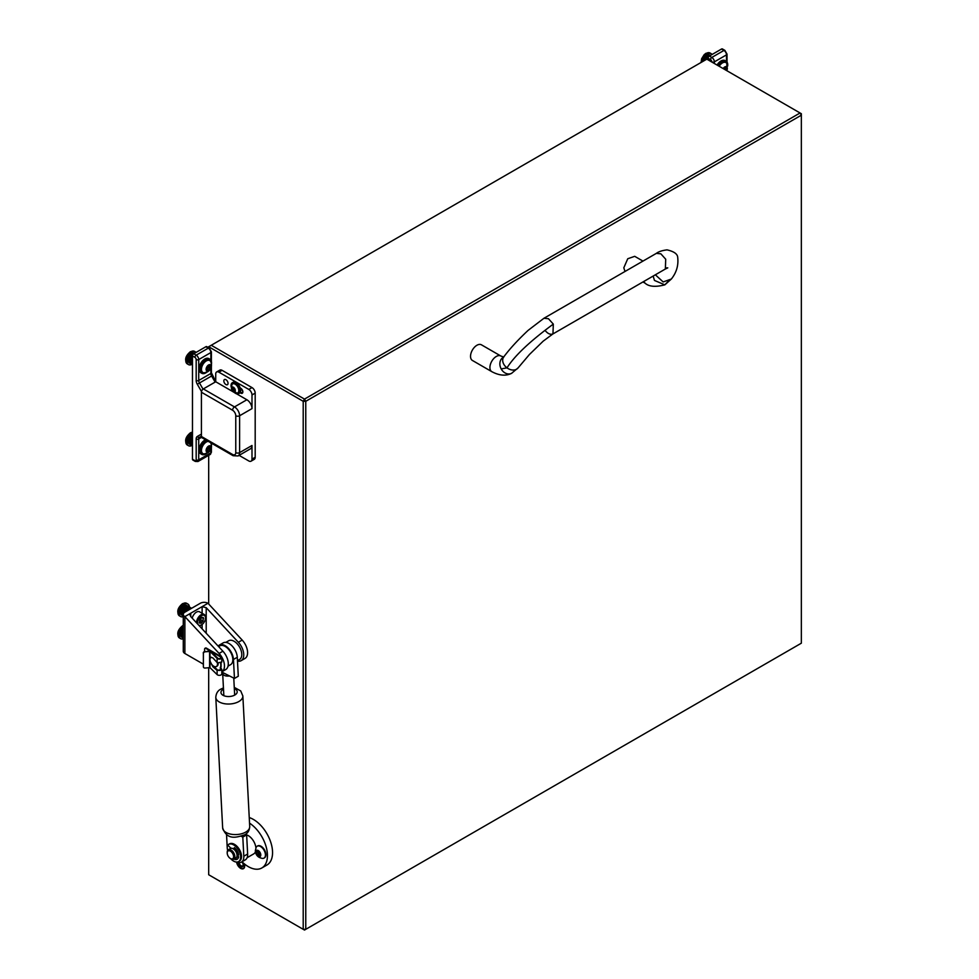 <?xml version="1.0" encoding="UTF-8"?>
<svg xmlns="http://www.w3.org/2000/svg" width="979" height="979" viewBox="0 0 979 979"><rect width="100%" height="100%" fill="white"/><g stroke="black" fill="none" stroke-linecap="round" stroke-linejoin="round"><path stroke-width="1.47" d="M236.832 862.12A5.421 3.133 -120 0 0 240.626 868.104A5.421 3.133 -120 0 0 243.33 868.373A5.421 3.133 -120 0 0 244.028 863.625M208.686 667.641L208.686 874.749L303.209 929.316L303.209 401.304L208.686 346.737L208.686 347.753M208.686 455.333L208.686 604.019M801.348 115.192L305.766 401.304L305.766 929.316L801.348 643.191L801.348 115.192L800.063 112.977L706.826 59.144L211.244 345.269L304.493 399.102L800.063 112.977L801.348 113.711L801.348 115.192M211.244 345.269L208.686 346.737M304.493 399.102L303.209 401.304L305.766 401.304L304.493 399.102M305.766 929.316L303.209 929.316L304.493 930.05L305.766 929.316M244.309 863.845A5.739 3.316 60 0 1 240.626 868.361L240.626 868.361A5.739 3.316 60 0 1 236.612 862.058M241.886 861.85A3.61 2.08 60 0 1 243.184 865.155A3.61 2.08 60 0 1 240.626 866.635A3.61 2.08 60 0 1 238.081 862.511M243.171 864.849A2.925 1.689 60 0 1 242.572 865.938A2.925 1.689 60 0 1 241.103 865.791A2.925 1.689 60 0 1 239.072 862.646M545.009 330.327C547.726 333.717 550.369 334.904 552.964 333.912L553.306 324.11L548.448 318.713L543.932 318.273L656.334 253.377L660.849 253.818L665.708 259.215L665.365 269.017L667.776 267.854L666.491 267.903M491.788 371.653A9.031 5.213 120 0 1 489.916 367.517A9.031 5.213 120 0 1 496.304 356.454A9.031 5.213 120 0 1 500.82 356.001L481.435 344.816A9.031 5.213 120 0 0 474.472 347.239A9.031 5.213 120 0 0 470.532 356.332A9.031 5.213 120 0 0 472.404 360.456L491.788 371.653C499.29 375.642 505.886 376.205 511.552 373.354A9.031 7.367 63.9 0 0 511.907 373.158M654.461 280.435L653.152 276.066L654.461 280.435L664.827 284.852L671.337 279.027L663.162 281.952L655.355 274.793L663.162 281.952L671.337 279.027C676.501 272.59 678.618 265.358 677.701 257.318C677.456 253.904 673.882 251.419 667.005 249.865C662.134 250.489 658.573 251.652 656.334 253.377M643.668 281.548L645.063 283.164C648.906 286.676 655.502 287.239 664.827 284.852L667.8 281.744M642.958 261.087L634.71 256.327L627.747 258.75L623.807 267.83L625.018 271.452M228.046 383.352A2.986 1.725 -120 0 0 226.736 380.354A2.986 1.725 -120 0 0 224.448 379.558A2.986 1.725 -120 0 0 223.824 380.917A2.986 1.725 -120 0 0 225.133 383.915A2.986 1.725 -120 0 0 227.422 384.71A2.986 1.725 -120 0 0 228.046 383.352M240.528 389.312L242.559 390.474M218.904 372.179L248.801 389.434A4.516 2.607 60 0 1 251.995 394.965L251.995 408.61L239.598 415.757L239.598 452.628L251.995 445.482L251.995 459.127A4.516 2.607 60 0 1 251.052 461.195L254.246 459.347A4.516 2.607 -120 0 0 255.189 457.279L255.189 393.117A4.516 2.607 -120 0 0 251.995 387.586L222.098 370.331A4.516 2.607 -120 0 0 219.847 370.111L216.653 371.959A4.516 2.607 60 0 1 218.904 372.179L222.098 370.331M251.052 461.195A4.516 2.607 60 0 1 248.801 460.962L239.096 455.37M251.995 445.482A7.22 4.173 60 0 1 250.489 448.786L238.105 455.945A7.22 4.173 60 0 0 239.598 452.628A2.704 1.566 180 0 1 235.768 452.628L235.768 415.757A4.516 2.607 -120 0 0 232.574 410.225L201.417 392.236L201.417 436.487L232.574 454.476A4.516 2.607 -120 0 0 235.768 452.628M234.458 392.579L215.723 381.761L215.723 374.027A4.516 2.607 60 0 1 216.653 371.959M232.574 454.476A2.704 1.566 -60 0 0 233.137 455.712L201.968 437.723A2.704 1.566 -60 0 1 201.417 436.487M201.417 392.236A2.704 1.566 -60 0 1 203.326 388.92L234.495 406.909L246.879 399.762L236.575 393.815M215.723 381.761L203.326 388.92M242.853 391.906L240.748 393.117A2.986 1.725 60 0 0 242.241 393.277A2.986 1.725 60 0 0 242.694 390.878A2.986 1.725 60 0 0 240.748 388.259L240.198 387.929M240.748 393.117L239.99 392.677M246.879 399.762A7.22 4.173 60 0 1 251.995 408.61M201.503 391.527L197.293 384.245A5.421 3.133 60 0 1 196.179 380.476L196.179 359.574A1.811 1.04 -120 0 0 194.894 357.359L192.471 355.952A1.811 1.04 -60 0 1 193.744 353.749L205.884 346.737A1.811 1.04 -60 0 1 206.789 346.652L209.212 348.047A1.811 1.04 120 0 0 208.307 348.145L205.884 346.737M194.894 460.595A1.811 1.04 -60 0 0 195.274 461.427L192.851 460.02A1.811 1.04 -60 0 1 192.471 459.2L194.894 460.595A1.811 1.04 -120 0 0 196.179 459.861L196.179 438.959A5.421 3.133 60 0 1 197.293 436.475L201.417 434.101M192.471 355.952L192.471 459.2M201.417 436.193L199.483 437.307A3.61 2.08 -120 0 0 198.725 438.959L201.588 437.307M708.111 59.878L708.111 58.263A1.811 1.04 -60 0 1 709.383 56.048L711.806 57.443A3.61 2.08 60 0 1 714.364 61.873L714.364 63.488M726.504 61.518L726.504 54.861A3.61 2.08 -120 0 0 723.946 50.443L721.511 49.036L709.383 56.048M721.511 49.036A1.811 1.04 -60 0 1 722.416 48.95L724.852 50.345A1.811 1.04 -60 0 0 723.946 50.443L711.806 57.443A1.811 1.04 -60 0 0 710.534 59.658L708.111 58.263M237.518 856.98A5.605 3.231 -120 0 0 238.313 856.735A5.605 3.231 -120 0 0 238.497 856.613M227.642 850.47A11.564 6.669 -120 0 1 227.238 847.851L226.541 834.524M236.685 862.058A11.564 6.669 -120 0 0 241.434 862.107A11.564 6.669 -120 0 0 243.808 856.221L242.804 837.094L241.201 836.286M245.484 834.304L246.635 834.879L242.804 837.094M243.808 856.221L247.638 854.006L246.635 834.879A10.842 6.253 -120 0 1 255.898 847.851M247.638 854.006A11.564 6.669 60 0 1 245.264 859.892L241.434 862.107M222.808 674.005A5.421 2.925 177 0 1 222.674 673.442A5.421 2.925 177 0 1 222.857 672.585L229.478 675.938A5.421 2.925 177 0 1 222.808 674.005M221.817 672.071L222.857 672.585M233.455 659.467L234.458 678.447L238.289 676.232L237.285 657.264L233.455 659.467A11.736 6.78 -120 0 0 224.644 645.418A11.736 6.78 -120 0 0 219.296 645.124A11.736 6.78 -120 0 0 218.158 646.103M229.478 675.938L234.458 678.447M219.296 645.124L223.126 642.909A11.736 6.78 60 0 1 228.486 643.203A11.736 6.78 60 0 1 237.285 657.264M237.493 661.119A12.641 7.306 -120 0 0 241.14 660.666A12.641 7.306 -120 0 0 238.362 642.285L206.202 607.678L202.115 606.65L207.989 603.26A5.421 3.133 0 0 0 200.328 603.26L184.872 612.181A5.421 3.133 0 0 0 183.281 614.396A5.421 3.133 0 0 0 184.872 616.611L190.746 613.221L189.902 614.69L190.746 616.599L222.906 651.219A12.641 7.306 60 0 1 225.684 669.587L221.854 671.802A12.641 7.306 -120 0 0 219.076 653.421L184.872 616.611L184.872 653.482L203.253 664.092M183.281 614.396L183.281 651.268A5.421 3.133 0 0 0 184.872 653.482M190.746 616.599L190.746 613.221L202.115 606.65L202.115 613.295M207.989 603.26L242.192 640.082A12.641 7.306 60 0 1 244.97 658.463L241.14 660.666M209.298 667.58L210.828 668.461M204.77 651.451A1.811 1.04 -120 0 1 204.599 650.643L204.599 649.163A1.811 1.04 -120 0 1 204.978 648.343A1.811 1.04 -120 0 1 205.884 648.428L220.569 656.909A1.811 1.04 180 0 1 221.095 657.643A1.811 1.04 180 0 1 219.773 658.647A1.811 1.04 180 0 1 217.742 658.182L210.607 651.206A1.089 0.624 -0 0 0 209.469 650.913L205.162 651.806A1.811 1.444 161.8 0 0 203.387 653.434L203.387 666.797A1.811 1.444 161.8 0 0 205.162 668.033L209.983 667.641L217.118 674.617A2.533 1.456 -0 0 0 217.509 674.898A2.533 1.456 -0 0 0 220.263 675.216A2.533 1.456 -0 0 0 221.817 673.87L221.817 669.477L217.118 670.395L212.896 666.797L210.314 661.743M210.167 658.426L210.877 657.276L212.896 657.949L217.509 662.93L221.817 662.024L221.817 657.643A2.533 1.456 -0 0 0 221.083 656.615L206.398 648.135A1.811 1.04 60 0 0 205.492 648.049A1.811 1.04 60 0 0 205.272 648.257M205.162 651.806L209.983 651.427L217.118 658.39A2.533 1.456 -0 0 0 217.509 658.683A2.533 1.456 -0 0 0 220.263 658.989A2.533 1.456 -0 0 0 221.817 657.643M203.387 653.434L203.387 666.797M211.158 657.166L211.072 657.264A5.323 3.072 -120 0 0 209.971 659.711A5.323 3.072 -120 0 0 212.296 665.071A5.323 3.072 -120 0 0 216.396 666.503A5.323 3.072 -120 0 0 217.509 664.068A5.323 3.072 -120 0 0 217.375 662.832M221.083 662.661L221.083 666.785A9.031 5.213 60 0 1 220.691 667.727L221.817 669.477L220.189 668.021A9.031 5.213 -120 0 0 220.642 663.297M212.37 665.145L217.742 670.174C220.263 670.762 221.205 670.334 220.569 668.877L221.817 669.477M221.095 669.526L220.569 668.877L220.569 670.236M203.253 653.03A1.811 1.444 -18.2 0 1 205.027 651.402M236.49 857.396A5.421 3.133 -120 0 0 237.199 857.163A5.421 3.133 -120 0 0 238.007 856.258M247.1 857.714L253.708 853.896A10.842 6.253 -120 0 0 255.421 851.852M242.009 861.777A27.094 15.64 -120 0 0 261.834 867.969L266.949 865.02A27.094 15.64 -120 0 0 272.554 852.623A27.094 15.64 -120 0 0 249.253 817.563M261.834 867.969A27.094 15.64 -120 0 0 267.451 855.573A27.094 15.64 -120 0 0 249.547 823.155M227.214 852.99A4.516 2.607 -120 0 0 230.408 858.522A4.516 2.607 -120 0 0 233.602 856.674A4.516 2.607 -120 0 0 230.408 851.143A4.516 2.607 -120 0 0 227.214 852.99L227.214 852.256A5.421 3.133 -120 0 1 228.34 849.772A5.421 3.133 -120 0 1 232.512 851.216A5.421 3.133 -120 0 1 234.874 856.674A5.421 3.133 -120 0 1 233.748 859.158A5.421 3.133 -120 0 1 231.044 858.889A5.421 3.133 -120 0 1 230.714 858.681M233.748 859.158L235.927 857.898A5.421 3.133 -120 0 0 237.053 855.426A5.421 3.133 -120 0 0 234.679 849.968A5.421 3.133 -120 0 0 230.506 848.512L228.34 849.772M238.289 854.043A5.421 3.133 -120 0 0 235.021 848.401M238.497 854.129L237.664 853.847A4.516 2.607 -120 0 0 234.911 849.05L234.923 849.038M218.586 646.568L219.749 645.895A10.842 6.253 60 0 1 228.107 648.808A10.842 6.253 60 0 1 232.831 659.711A10.842 6.253 60 0 1 230.591 664.668L228.034 666.148M225.843 642.383L228.694 640.743A10.842 6.253 60 0 1 237.04 643.644A10.842 6.253 60 0 1 241.776 654.547A10.842 6.253 60 0 1 239.525 659.516L237.469 660.703M183.281 616.672A7.22 4.173 -60 0 1 180.687 616.562A7.22 4.173 -60 0 1 179.573 610.774A7.22 4.173 -60 0 1 184.297 604.398A7.22 4.173 -60 0 1 187.907 604.043A7.22 4.173 -60 0 1 189.4 607.004M191.615 608.289L188.482 606.478A5.421 3.133 120 0 0 188.286 606.344A5.421 3.133 120 0 0 187.919 606.185L191.59 608.302L187.919 606.185A5.421 3.133 120 0 0 187.27 606.099L191.346 608.448L187.258 606.099A5.421 3.133 120 0 0 186.536 606.197L190.881 608.705L186.524 606.209A5.421 3.133 120 0 0 185.777 606.503L190.232 609.085L185.765 606.515A5.421 3.133 120 0 0 185.569 606.613A5.421 3.133 120 0 0 184.994 607.004L189.424 609.55L184.994 607.004A5.421 3.133 120 0 0 184.248 607.653A5.421 3.133 120 0 0 183.55 608.448A5.421 3.133 120 0 0 182.938 609.354A5.421 3.133 120 0 0 182.437 610.321L185.264 611.961L182.424 610.333A5.421 3.133 120 0 0 182.057 611.324A5.421 3.133 120 0 0 181.825 612.316A5.421 3.133 120 0 0 181.739 613.246L183.306 614.151L181.739 613.258A5.421 3.133 120 0 0 181.825 614.09A5.421 3.133 120 0 0 182.045 614.812A5.421 3.133 120 0 0 182.424 615.387L182.437 615.387A5.421 3.133 120 0 0 182.865 615.73A5.421 3.133 120 0 0 182.926 615.767L183.281 615.975M182.865 615.73L181.592 614.996A5.421 3.133 -60 0 1 180.76 610.651A5.421 3.133 -60 0 1 184.297 605.879A5.421 3.133 -60 0 1 187.001 605.609L188.286 606.344M182.057 614.824L183.281 615.534L182.229 614.335M181.825 614.102L183.281 614.947L181.825 614.09L182.131 613.478M181.739 613.246L181.825 612.328L183.599 613.343L181.825 612.316L182.045 611.337L184.26 612.609L182.057 611.324L182.424 610.333M182.437 610.321L182.926 609.366L186.34 611.337M185.765 606.515L184.248 607.653L188.482 610.101L184.236 607.665L183.55 608.448L187.442 610.7L183.538 608.461L182.938 609.354L186.353 611.324M182.167 612.609L183.562 613.417M182.302 611.74L184.076 612.768M182.571 610.847L184.872 612.181M182.975 609.966L185.839 611.618M183.477 609.122L186.83 611.055M184.064 608.363L187.784 610.504M184.713 607.702L188.678 609.99M185.398 607.188L189.461 609.538M702.702 61.518A7.22 4.173 -60 0 1 707.682 54.078A7.22 4.173 -60 0 1 711.292 53.723A7.22 4.173 -60 0 1 712.112 54.469M709.224 56.146A5.421 3.133 120 0 0 709.163 56.182L709.175 56.182A5.421 3.133 120 0 0 708.955 56.292A5.421 3.133 120 0 0 708.38 56.672L708.38 56.672A5.421 3.133 120 0 0 707.633 57.333A5.421 3.133 120 0 0 706.936 58.128A5.421 3.133 120 0 0 706.324 59.021L706.312 59.034A5.421 3.133 120 0 0 705.994 59.621M704.023 60.759A5.421 3.133 -60 0 1 707.682 55.546A5.421 3.133 -60 0 1 710.399 55.277L710.546 55.375M706.324 59.021L706.936 58.128L708.111 58.813L706.936 58.128L708.612 56.782M706.862 58.789L708.111 59.511M707.45 58.03L708.111 58.41M191.847 364.421A7.22 4.173 -60 0 1 188.543 364.616A7.22 4.173 -60 0 1 187.43 358.816A7.22 4.173 -60 0 1 192.153 352.452A7.22 4.173 -60 0 1 195.763 352.097A7.22 4.173 -60 0 1 196.143 352.367M189.62 361.728L192.471 363.38L189.62 361.74L189.767 359.88A5.421 3.133 120 0 0 189.62 360.835A5.421 3.133 120 0 0 189.62 361.728A5.421 3.133 120 0 0 189.767 362.524L192.471 364.078L189.779 362.536A5.421 3.133 120 0 0 190.073 363.172L192.471 364.555L190.085 363.172A5.421 3.133 120 0 0 190.513 363.65L192.471 364.775L190.526 363.65A5.421 3.133 120 0 0 190.721 363.784A5.421 3.133 120 0 0 190.929 363.882M192.471 356.515L191.737 356.099A5.421 3.133 120 0 0 191.089 356.943L192.459 355.365A5.421 3.133 120 0 0 191.749 356.087L192.471 356.503M192.471 359.024L190.513 357.898A5.421 3.133 120 0 0 190.085 358.877L191.076 356.956L192.471 357.739L191.076 356.956A5.421 3.133 120 0 0 190.526 357.886L192.471 358.999M190.085 358.877L192.471 360.248L190.073 358.889A5.421 3.133 120 0 0 189.779 359.868L192.471 361.422L189.767 359.88M189.62 360.835L192.471 362.487L189.62 360.847M190.721 363.784L189.436 363.05A5.421 3.133 -60 0 1 188.617 358.706A5.421 3.133 -60 0 1 192.153 353.933A5.421 3.133 -60 0 1 194.27 353.443M189.999 361.067L192.471 362.499M190.073 360.235L192.471 361.618M189.779 359.868L190.073 358.889M190.281 359.354L192.471 360.615M190.611 358.449L192.471 359.526M191.064 357.58L192.471 358.4M191.615 356.772L192.471 357.274M181.739 635.371L183.281 636.264L181.739 635.383L182.424 632.458A5.421 3.133 120 0 0 182.057 633.45A5.421 3.133 120 0 0 181.825 634.429A5.421 3.133 120 0 0 181.739 635.371A5.421 3.133 120 0 0 181.825 636.215A5.421 3.133 120 0 0 182.045 636.937A5.421 3.133 120 0 0 182.424 637.5L182.437 637.513A5.421 3.133 120 0 0 182.865 637.855L181.592 637.121A5.421 3.133 -60 0 1 183.281 628.738M182.057 636.95L183.281 637.659L182.229 636.46M181.825 636.228L183.281 637.072L181.825 636.215L182.131 635.604M183.281 635.273L181.825 634.429L183.281 635.298M182.045 633.462L183.281 634.172L182.057 633.45M182.424 632.458L183.281 632.948L182.437 632.446L182.926 631.492A5.421 3.133 120 0 0 182.437 632.446M183.281 638.797A7.22 4.173 -60 0 1 180.687 638.687A7.22 4.173 -60 0 1 179.402 633.548A7.22 4.173 -60 0 1 183.281 627.233M182.167 634.735L183.281 635.383M182.302 633.866L183.281 634.441M182.571 632.972L183.281 633.389M216.702 666.283A5.323 3.072 -120 0 0 217.044 666.136A5.323 3.072 -120 0 0 218.146 663.689A5.323 3.072 -120 0 0 218.121 663.248M726.589 70.549L726.871 67.098L724.803 66.976L723.652 68.86M723.163 68.579A3.573 2.068 -60 0 1 724.803 66.939A3.573 2.068 -60 0 1 727.091 67.306A3.573 2.068 -60 0 1 726.724 70.635M719.198 66.278A6.865 3.965 -60 0 1 722.478 62.913A6.865 3.965 -60 0 1 725.904 62.57A6.865 3.965 -60 0 1 726.883 63.635L726.81 70.672M725.659 62.448A6.865 3.965 120 0 0 725.427 62.289A6.865 3.965 120 0 0 721.988 62.632A6.865 3.965 120 0 0 718.708 65.997M724.68 69.448L725.011 68.297M726.724 69.276L724.864 68.212L724.803 67.123M727.654 66.107A8.126 4.687 120 0 0 726.051 61.2L725.035 60.6A8.126 4.687 120 0 0 720.972 61.004A8.126 4.687 120 0 0 717.056 65.042M726.051 61.2A8.126 4.687 120 0 0 721.988 61.604A8.126 4.687 120 0 0 718.072 65.63M230.677 858.669A9.937 5.739 -120 0 0 233.602 861.104A9.937 5.739 -120 0 0 238.57 861.593L239.463 861.079A9.937 5.739 -120 0 0 240.981 853.113A9.937 5.739 -120 0 0 234.495 844.363A9.937 5.739 -120 0 0 229.527 843.874L228.633 844.387A9.937 5.739 -120 0 0 227.728 845.134L231.007 848.316M238.57 861.593A9.937 5.739 -120 0 0 240.088 853.627A9.937 5.739 -120 0 0 233.602 844.877A9.937 5.739 -120 0 0 228.633 844.387M235.156 858.338L234.262 858.864M235.266 858.754A7.22 4.173 -120 0 0 237.628 858.938M234.373 859.268A7.22 4.173 -120 0 0 237.212 859.244A7.22 4.173 -120 0 0 238.643 856.796L237.04 855.536M234.36 847.594L234.373 847.606A7.22 4.173 60 0 1 238.643 855.01L236.955 854.386M234.299 847.63L234.067 849.393M235.058 848.169L234.948 849.013M198.504 624.945A5.605 3.231 120 0 0 201.539 624.835A5.605 3.231 120 0 0 205.504 617.969A5.605 3.231 120 0 0 201.539 615.681A5.605 3.231 120 0 0 198.101 624.516M201.025 625.128L201.025 625.128A6.327 3.647 -60 0 1 199.226 625.728M196.571 622.864A6.327 3.647 -60 0 1 201.025 614.8A6.327 3.647 -60 0 1 204.195 614.494A6.327 3.647 -60 0 1 205.504 617.382A6.327 3.647 -60 0 1 205.492 617.688M203.253 617.504L201.539 617.345L199.826 619.487L199.435 623.06L201.16 623.207L203.069 621.102L203.253 617.504M199.483 620.784L201.136 618.324M204.195 614.494L199.594 611.838A6.327 3.647 120 0 0 196.424 612.144A6.327 3.647 120 0 0 192.19 618.141M259.68 852.893L256.89 850.323L255.764 852.06L256.743 854.594L259.606 856.674L260.585 855.291L259.68 852.893M257.685 851.094L259.496 854.471M260.781 854.961A3.573 2.068 60 0 1 258.248 856.429A3.573 2.068 60 0 1 255.727 852.048A3.573 2.068 60 0 1 258.248 850.58A3.573 2.068 60 0 1 260.781 854.961M265.431 854.961A6.865 3.965 60 0 1 264.012 858.106A6.865 3.965 60 0 1 262.592 858.424C258.101 857.726 255.678 855.144 255.335 850.702L256.168 847.276A6.865 3.965 60 0 1 257.147 846.223A6.865 3.965 60 0 1 262.433 848.059A6.865 3.965 60 0 1 265.431 854.961M264.244 857.947A6.865 3.965 -120 0 0 264.489 857.824A6.865 3.965 -120 0 0 265.909 854.679A6.865 3.965 -120 0 0 262.923 847.777A6.865 3.965 -120 0 0 257.624 845.942A6.865 3.965 -120 0 0 257.391 846.089M257.795 855.462L259.655 854.386L260.622 854.875M207.389 366.941L206.557 370.625L208.625 370.747L210.326 368.63L210.705 365.106L209.004 364.947L207.389 366.941M206.826 369.56L208.845 366.305M208.625 364.947A3.573 2.068 -60 0 1 211.158 366.403A3.573 2.068 -60 0 1 208.625 370.784A3.573 2.068 -60 0 1 206.104 369.328A3.573 2.068 -60 0 1 208.625 364.947M206.3 360.921A6.865 3.965 -60 0 1 209.739 360.578A6.865 3.965 -60 0 1 210.718 361.643C212.357 365.889 211.342 369.267 207.658 371.787L204.281 372.791A6.865 3.965 -60 0 1 202.873 372.473A6.865 3.965 -60 0 1 201.821 366.966A6.865 3.965 -60 0 1 206.3 360.921M209.482 360.456A6.865 3.965 120 0 0 209.249 360.296A6.865 3.965 120 0 0 205.823 360.639A6.865 3.965 120 0 0 201.331 366.684A6.865 3.965 120 0 0 202.384 372.191A6.865 3.965 120 0 0 202.641 372.314M210.546 367.284L208.686 366.219L208.625 365.13M211.476 364.115A8.126 4.687 120 0 0 209.885 359.207L208.857 358.62A8.126 4.687 120 0 0 204.795 359.012A8.126 4.687 120 0 0 199.483 366.183A8.126 4.687 120 0 0 200.732 372.693L201.76 373.28A8.126 4.687 120 0 0 205.823 372.877A8.126 4.687 120 0 0 206.802 372.216M209.885 359.207A8.126 4.687 120 0 0 205.823 359.611A8.126 4.687 120 0 0 200.511 366.77A8.126 4.687 120 0 0 201.76 373.28M234.617 389.055L233.32 387.427L232.023 387.292L231.754 389.238L233.492 391.367L234.789 391.502L235.033 389.948M233.675 387.782L234.165 388.663M235.144 389.569A2.656 1.53 60 0 1 234.128 391.82A2.656 1.53 60 0 1 231.668 389.226A2.656 1.53 60 0 1 232.696 386.986A2.656 1.53 60 0 1 235.144 389.569M238.533 388.724A5.152 2.974 60 0 1 237.738 392.836A5.152 2.974 60 0 1 236.698 393.081L231.472 388.932L231.864 384.71A5.152 2.974 60 0 1 232.598 383.927A5.152 2.974 60 0 1 238.533 388.724M237.909 392.726A5.152 2.974 -120 0 0 238.093 392.64A5.152 2.974 -120 0 0 238.876 388.516A5.152 2.974 -120 0 0 232.941 383.719A5.152 2.974 -120 0 0 232.769 383.829M238.974 393.448A6.327 3.647 -120 0 0 239.317 393.289A6.327 3.647 -120 0 0 240.283 388.222A6.327 3.647 -120 0 0 232.99 382.336A6.327 3.647 -120 0 0 232.684 382.556M234.226 392.371A6.327 3.647 -120 0 0 238.68 393.656A6.327 3.647 -120 0 0 239.647 388.602A6.327 3.647 -120 0 0 232.353 382.703A6.327 3.647 -120 0 0 231.24 387.207M207.389 448.052L206.557 451.747L208.625 451.857L210.326 449.753L210.705 446.228L209.004 446.069L207.389 448.052M206.826 450.683L208.845 447.427M208.625 446.069A3.573 2.068 -60 0 1 211.158 447.525A3.573 2.068 -60 0 1 208.625 451.906A3.573 2.068 -60 0 1 206.104 450.438A3.573 2.068 -60 0 1 208.625 446.069M210.718 442.765C212.357 446.999 211.342 450.389 207.658 452.91L204.281 453.901A6.865 3.965 -60 0 1 202.873 453.583A6.865 3.965 -60 0 1 201.821 448.088A6.865 3.965 -60 0 1 206.3 442.043A6.865 3.965 -60 0 1 208.307 441.382M207.817 441.101A6.865 3.965 120 0 0 205.823 441.762A6.865 3.965 120 0 0 201.331 447.807A6.865 3.965 120 0 0 202.384 453.301A6.865 3.965 120 0 0 202.641 453.436M210.546 448.406L208.686 447.33L208.625 446.253M205.517 439.767A8.126 4.687 120 0 0 204.795 440.134A8.126 4.687 120 0 0 199.483 447.293A8.126 4.687 120 0 0 200.732 453.815L201.76 454.403A8.126 4.687 120 0 0 205.823 453.999A8.126 4.687 120 0 0 206.802 453.338M211.476 445.225A8.126 4.687 120 0 0 211.525 443.242M206.545 440.366A8.126 4.687 120 0 0 205.823 440.721A8.126 4.687 120 0 0 200.511 447.892A8.126 4.687 120 0 0 201.76 454.403M191.847 445.531A7.22 4.173 -60 0 1 188.543 445.726A7.22 4.173 -60 0 1 187.43 439.938A7.22 4.173 -60 0 1 192.153 433.575A7.22 4.173 -60 0 1 192.471 433.403M189.62 442.851L192.471 444.503L189.62 442.863L189.767 441.003A5.421 3.133 120 0 0 189.62 441.957A5.421 3.133 120 0 0 189.62 442.851A5.421 3.133 120 0 0 189.767 443.634L192.471 445.2L189.779 443.646A5.421 3.133 120 0 0 190.073 444.282L192.471 445.665L190.085 444.295A5.421 3.133 120 0 0 190.513 444.772L192.471 445.898L190.526 444.772A5.421 3.133 120 0 0 190.721 444.907A5.421 3.133 120 0 0 190.929 445.004M192.471 438.873L191.076 438.066A5.421 3.133 120 0 0 190.526 438.996L192.459 436.487A5.421 3.133 120 0 0 191.749 437.209L191.737 437.209A5.421 3.133 120 0 0 191.089 438.054L192.471 438.861M190.085 439.987L190.513 439.008L192.471 440.122L190.513 439.008A5.421 3.133 120 0 0 190.085 439.987L192.471 441.37M189.779 440.991L190.073 439.999A5.421 3.133 120 0 0 189.779 440.991L192.471 442.545L189.767 441.003M190.073 439.999L192.471 441.382M189.62 441.957L192.471 443.609L189.62 441.97M190.721 444.907L189.436 444.16A5.421 3.133 -60 0 1 188.617 439.816A5.421 3.133 -60 0 1 192.153 435.043A5.421 3.133 -60 0 1 192.471 434.872M189.999 442.19L192.471 443.609M190.073 441.345L192.471 442.741M190.281 440.464L192.471 441.737M190.611 439.571L192.471 440.648M191.064 438.702L192.471 439.51M191.615 437.894L192.471 438.384M503.426 357.213A9.031 7.367 63.9 0 0 503.243 357.323A9.031 7.367 63.9 0 0 501.187 368.924A9.031 7.367 63.9 0 0 511.552 373.354L518.099 367.884L529.419 354.508L543.161 341.181L553.6 333.423M501.187 368.924L507 367.847A9.031 6.706 37.4 0 0 518.099 367.884M500.82 356.001L503.806 357.054L503.059 357.519L503.744 356.931A9.031 6.706 37.4 0 0 507 367.847C514.562 355.83 529.994 341.255 553.306 324.11M248.801 389.434L251.995 387.586M251.995 394.965L255.189 393.117M251.995 459.127L255.189 457.279M232.574 410.225A2.704 1.566 120 0 1 234.495 406.909A7.22 4.173 60 0 1 239.598 415.757A2.704 1.566 180 0 1 235.768 415.757M193.744 353.749L196.179 355.144L208.307 348.145A3.61 2.08 -120 0 1 210.864 352.562L210.864 360.15M196.179 438.959A1.811 1.04 180 0 0 198.725 438.959L198.725 459.861A3.61 2.08 60 0 1 197.978 461.513L210.118 454.513A3.61 2.08 -120 0 0 210.864 452.861L210.864 449.337M196.179 459.861A1.811 1.04 180 0 0 198.725 459.861L210.864 452.861A1.811 1.04 180 0 0 211.391 452.114L211.391 447.684M215.147 382.104L211.611 375.985A3.61 2.08 60 0 1 210.864 373.464L210.864 368.214M194.894 357.359A1.811 1.04 120 0 1 196.179 355.144A3.61 2.08 60 0 1 198.725 359.574L198.725 380.476A3.61 2.08 -120 0 0 199.483 382.985L211.99 375.765M197.293 384.245L199.483 382.985L203.02 389.128M196.179 380.476A1.811 1.04 180 0 0 198.725 380.476L210.864 373.464A1.811 1.04 180 0 0 211.391 372.73L211.391 366.562M196.179 359.574A1.811 1.04 180 0 0 198.725 359.574L210.864 352.562A1.811 1.04 180 0 0 211.391 351.828L209.212 348.047M199.483 437.307A1.811 1.481 -120 0 1 197.293 436.475M727.03 62.13L727.03 54.126A1.811 1.04 -0 0 1 726.504 54.861L714.364 61.873A1.811 1.04 0 0 1 711.806 61.873A1.811 1.04 -120 0 0 710.534 59.658M234.324 688.58A8.126 4.393 177 0 1 234.813 695.029A8.126 4.393 177 0 1 223.334 695.457A8.126 4.393 177 0 1 223.347 689.24A8.126 4.393 177 0 1 223.493 689.155M234.262 687.356L240.724 690.941L242.853 695.971A13.547 7.318 177 0 1 238.888 701.515A13.547 7.318 177 0 1 224.313 703.681A13.547 7.318 177 0 1 215.796 697.403L222.661 827.953C227.373 841.194 237.591 837.021 244.64 834.83C247.724 833.325 249.425 830.547 249.718 826.533A13.547 7.318 177 0 1 245.753 832.077A13.547 7.318 177 0 1 231.191 834.23A13.547 7.318 177 0 1 222.661 827.953M206.202 607.678L206.202 633.229M202.115 624.455L202.115 628.836M222.906 651.219L219.076 653.421M242.192 640.082L238.362 642.285M217.118 670.395L217.118 674.617M217.118 658.39L217.118 662.599M209.983 651.427L209.983 659.295M209.983 660.14L209.983 667.641M209.604 651.329L209.604 667.543M220.569 656.909L220.569 658.39M179.402 615.828C176.489 611.912 177.542 607.849 182.571 603.627L186.634 603.309A7.22 4.173 120 0 0 183.024 603.664A7.22 4.173 120 0 0 178.3 610.039A7.22 4.173 120 0 0 179.402 615.828L180.687 616.562M701.062 62.472L701.637 58.728L704.158 54.714L705.957 53.294L710.02 52.976A7.22 4.173 120 0 0 706.41 53.343A7.22 4.173 120 0 0 701.294 62.338M190.868 351.718A7.22 4.173 120 0 0 186.157 358.081A7.22 4.173 120 0 0 187.258 363.87C184.346 359.966 185.398 355.891 190.428 351.669L194.491 351.363A7.22 4.173 120 0 0 190.868 351.718M183.281 625.642A7.22 4.173 120 0 0 183.024 625.789A7.22 4.173 120 0 0 178.3 632.153A7.22 4.173 120 0 0 179.402 637.941L180.687 638.687M725.965 67.527L726.834 68.028M235.193 858.644L234.299 859.158M200.511 619.634L203.069 621.102M199.679 620.967L202.066 622.338M199.312 622.46L200.01 622.864M202.726 617.908L203.595 618.41M258.126 851.828L256.204 852.929M257.465 850.518L256.779 850.91M258.689 853.284L256.779 854.398M259.68 855.683L258.811 856.172M207.242 368.814L209.151 369.927M206.434 370.038L207.12 370.441M208.221 367.59L210.13 368.704M209.8 365.534L210.656 366.036M234.691 390.609L233.944 391.037M234.116 388.639L232.194 389.752M233.822 387.672L232.084 388.675M234.752 389.593L232.843 390.694M207.242 449.936L209.151 451.038M206.434 451.16L207.12 451.564M208.221 448.712L210.13 449.814M209.8 446.657L210.656 447.158M192.471 432.204A7.22 4.173 120 0 0 190.868 432.828A7.22 4.173 120 0 0 186.157 439.204A7.22 4.173 120 0 0 187.258 444.992C184.346 441.076 185.398 437.013 190.428 432.791L192.471 432.082M552.988 333.9L665.365 269.017M642.958 281.952L645.063 283.164M503.744 356.931C509.704 348.879 517.83 340.031 528.097 330.388L543.932 318.273M233.137 455.712L238.105 455.945M195.274 461.427L197.978 461.513M211.391 361.41L211.391 351.828M211.391 372.73L215.723 381.565M211.391 452.114L210.118 454.513M727.03 54.126L724.852 50.345M223.432 687.931L220.875 689.094C217.779 690.623 216.09 693.389 215.796 697.403M242.853 695.971L249.718 826.533M223.848 695.69L222.674 673.442M234.666 695.114L233.773 678.104M238.35 856.503L237.199 857.163M230.408 858.522L231.044 858.889M186.634 603.309L187.907 604.043M710.02 52.976L711.292 53.723M187.258 363.87L188.543 364.616M194.491 351.363L195.763 352.097M183.281 625.385L182.571 625.74C177.542 629.962 176.489 634.037 179.402 637.941M217.044 666.136L216.396 666.503M724.864 68.212L726.773 69.313M724.693 67.061L725.525 67.539M199.594 621.91L200.805 622.607M201.429 617.419L202.274 617.908M260.732 854.814L259.888 855.291M257.795 851.032L256.608 851.718M259.655 854.386L257.734 855.487M208.515 365.069L209.359 365.546M206.716 369.499L207.903 370.184M208.686 366.219L210.607 367.321M233.834 387.696L232.011 388.749M234.666 390.511L233.724 391.062M239.317 393.289L238.68 393.656M232.99 382.336L232.353 382.703M208.515 446.179L209.359 446.669M206.716 450.609L207.903 451.295M208.686 447.33L210.607 448.443M187.258 444.992L188.543 445.726"/></g></svg>
